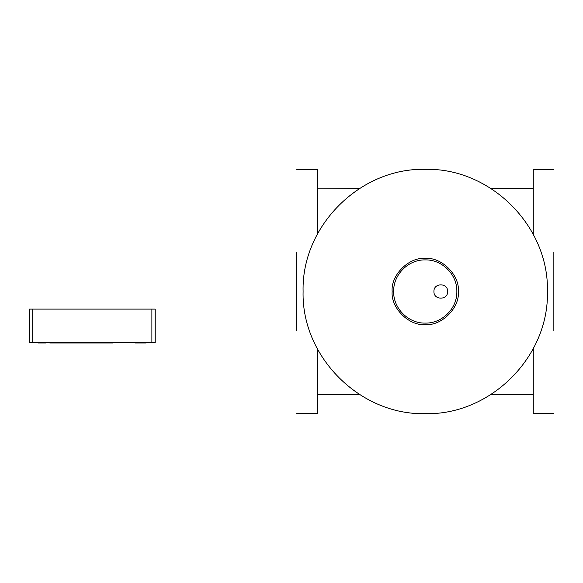 <?xml version="1.0" encoding="UTF-8"?>
<svg xmlns="http://www.w3.org/2000/svg" width="583" height="583" viewBox="0 0 583 583"><rect width="100%" height="100%" fill="white"/><g stroke="black" fill="none" stroke-linecap="round" stroke-linejoin="round"><path stroke-width="0.87" d="M303.094 291.5C301.411 356.781 359.973 415.344 425.255 413.668C490.536 415.344 549.106 356.781 547.422 291.5C549.106 226.219 490.536 167.656 425.255 169.332C359.973 167.656 301.411 226.219 303.094 291.5M458.362 291.5C459.841 307.875 441.637 326.086 425.255 324.607C408.88 326.086 390.668 307.875 392.155 291.5C390.668 275.125 408.88 256.914 425.255 258.393C441.637 256.914 459.841 275.125 458.362 291.5M393.656 291.5C393.219 308.385 408.37 323.536 425.255 323.099C442.14 323.536 457.291 308.385 456.853 291.5C457.291 274.615 442.14 259.464 425.255 259.901C408.37 259.464 393.219 274.615 393.656 291.5M447.642 291.5C448.021 300.347 433.548 300.347 433.927 291.5C433.548 282.653 448.021 282.653 447.642 291.5M317.239 188.841L359.368 188.622M296.66 413.668L317.239 413.668L317.239 348.561M317.239 234.439L317.239 169.332L296.66 169.332M296.66 252.388L296.66 330.612M553.85 413.668L533.277 413.668L533.277 348.561M553.85 252.388L553.85 330.612M533.277 234.439L533.277 169.332L553.85 169.332M45.139 342.542L45.139 342.972L44.155 342.972L44.148 342.542L44.155 342.972L38.318 342.972L38.318 342.542M65.675 342.542L65.675 342.972L62.724 342.972L62.724 342.542L62.694 342.972L59.386 342.972L59.386 342.542M44.14 342.542L44.14 342.972M44.148 342.542L44.148 342.972M43.142 342.542L43.142 342.972M49.788 342.542L49.788 342.972L50.116 342.542M55.523 342.542L55.523 342.972L53.782 342.972L53.782 342.542M51.916 342.542L51.916 342.972L50.116 342.972M53.782 342.972L51.916 342.972M58.599 342.542L58.599 342.972L55.523 342.972M55.881 342.542L55.881 342.972L55.91 342.542M57.768 342.542L57.768 342.972M59.415 342.542L59.415 342.972M62.366 342.542L62.366 342.972M66.003 342.542L65.675 342.972M66.032 342.542L66.003 342.972M68.983 342.542L68.983 342.972L66.032 342.972M69.311 342.542L68.983 342.972M69.348 342.542L69.311 342.972M71.206 342.542L71.206 342.972L69.348 342.972M146.1 342.542L146.1 342.972L134.957 342.972L134.957 342.542M112.92 342.972L112.92 342.542L112.92 342.972L71.206 342.972M45.911 342.542L45.911 342.972L45.139 342.972M59.386 342.972L58.599 342.972M30.178 309.107L155.224 309.107L155.224 342.542L30.178 342.542M41.736 342.542L41.736 342.972M108.657 342.972L108.657 342.542M32.706 309.107L32.706 342.542M29.5 342.542L29.5 309.107M151.879 309.107L151.879 342.542M155.056 309.107L155.056 342.542M533.277 394.378L491.141 394.378M359.368 394.378L317.239 394.378M533.277 188.622L491.141 188.622M29.15 309.107L29.15 342.542"/></g></svg>
